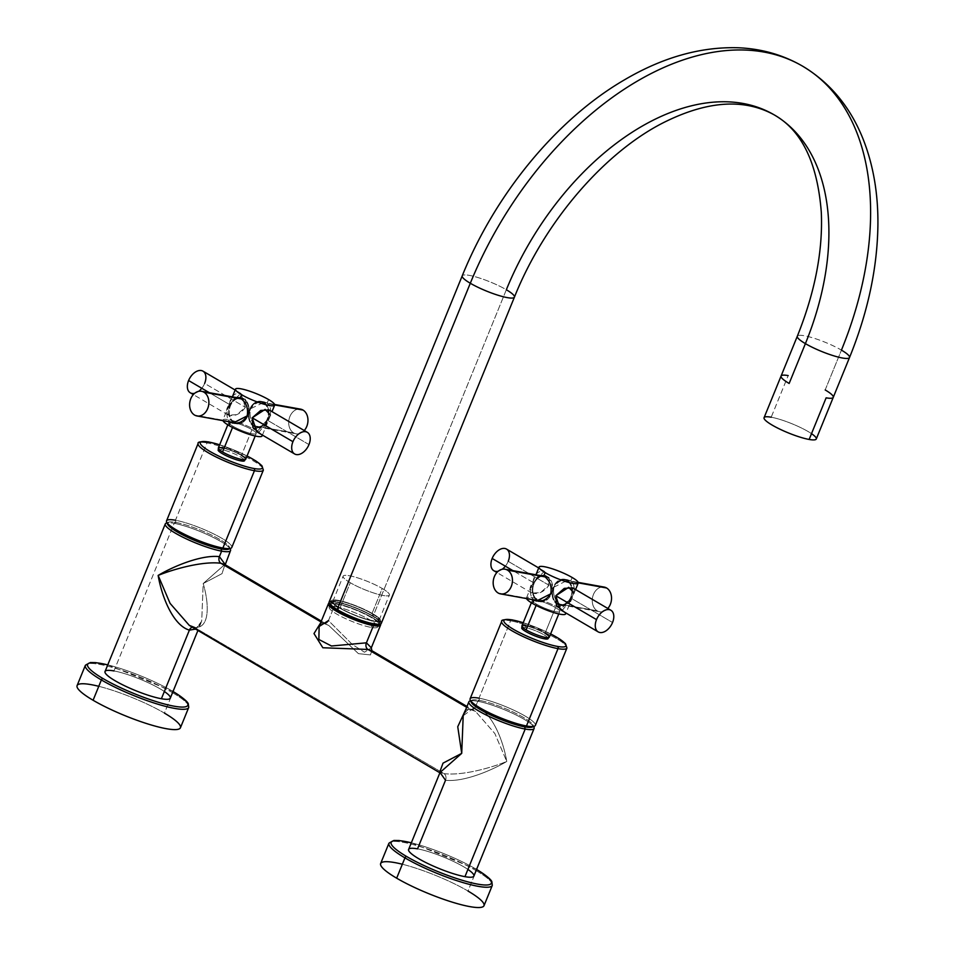<?xml version="1.0" encoding="UTF-8"?>
<svg xmlns="http://www.w3.org/2000/svg" width="955" height="955" viewBox="0 0 955 955"><rect width="100%" height="100%" fill="white"/><g stroke="black" fill="none" stroke-linecap="round" stroke-linejoin="round"><path stroke-width="0.72" stroke-dasharray="4.78 3.58" d="M371.817 650.677L370.456 654.927L358.435 653.65L328.723 625.418L320.999 621.92L323.172 623.197L320.51 623.102L323.172 623.197A5.073 3.856 -79.8 0 0 324.163 623.567A5.073 3.856 -79.8 0 0 328.472 620.583L352.371 644.506L364.488 652.229L371.316 647.8L364.488 652.229L352.371 644.506L328.472 620.583L335.503 603.357L328.472 620.583A5.073 3.856 100.2 0 1 324.163 623.567A5.073 3.856 100.2 0 1 323.172 623.197L328.723 625.418L358.435 653.65L370.456 654.927L371.877 650.713M408.621 849.449A35.239 6.148 -157.8 0 1 417.526 848.864L445.519 780.259A5.073 3.856 -79.8 0 0 443.991 773.622L439.98 772.309L443.991 773.622L194.689 627.507C210.339 628.605 209.038 603.19 203.188 583.541L224.879 564.417L203.188 583.541L201.708 621.168L195.62 629.082L201.708 621.168L203.188 583.541L222.038 573.633L224.926 564.584L222.038 573.633L203.188 583.541C209.038 603.19 210.339 628.605 194.689 627.507L443.991 773.622C461.695 775.926 490.416 768.118 506.759 761.469L494.833 733.524L475.614 711.511L466.637 707.285L470.218 709.386L465.67 709.649L470.218 709.386A5.073 3.856 -79.8 0 0 471.197 709.756A5.073 3.856 -79.8 0 0 475.518 706.76C492.028 711.594 503.309 740.782 506.759 761.469C491.049 770.828 463.163 782.3 445.519 780.259L439.933 772.81M194.689 627.507L193.71 627.137A5.073 3.856 100.2 0 1 194.689 627.507A5.073 3.856 -79.8 0 0 193.71 627.137A5.073 3.856 -79.8 0 0 193.053 627.089A5.073 3.856 100.2 0 1 193.71 627.137C197.303 627.722 199.965 625.728 201.708 621.168L197.936 630.443M380.484 624.14A28.184 4.918 22.2 0 0 362.828 612.752A28.184 4.918 22.2 0 0 335.503 603.357A28.184 4.918 -157.8 0 1 362.828 612.752A28.184 4.918 -157.8 0 1 380.484 624.14M329.129 603.19A28.184 4.918 -157.8 0 1 335.503 603.357A28.184 4.918 22.2 0 0 329.129 603.19M330.203 604.575A26.215 4.584 22.2 0 1 336.829 604.145L335.778 606.712A26.215 4.584 22.2 0 0 332.089 606.282A26.215 4.584 -157.8 0 1 335.778 606.712A26.215 4.584 -157.8 0 1 376.21 624.284A26.215 4.584 22.2 0 0 335.778 606.712L336.829 604.145A26.215 4.584 22.2 0 1 364.297 613.838A26.215 4.584 22.2 0 1 378.741 624.391A26.215 4.584 22.2 0 1 378.729 624.427A26.215 4.584 22.2 0 0 364.404 613.886A26.215 4.584 22.2 0 0 336.829 604.145A26.215 4.584 22.2 0 0 330.191 604.622A26.215 4.584 22.2 0 1 330.203 604.575L329.153 607.153A26.215 4.584 -157.8 0 1 330.824 606.33A26.215 4.584 22.2 0 0 340.314 616.047A26.215 4.584 22.2 0 0 371.065 627.399A26.215 4.584 22.2 0 0 377.082 625.203A26.215 4.584 -157.8 0 1 377.702 626.958A26.215 4.584 -157.8 0 1 371.065 627.399A26.215 4.584 -157.8 0 1 343.609 617.706A26.215 4.584 -157.8 0 1 329.153 607.153M321.334 621.084L328.723 625.418L324.163 623.567C322.539 622.553 320.868 623.531 319.125 626.504L328.472 620.583M467.914 869.432A35.239 6.148 22.2 0 0 417.526 848.864A35.239 6.148 -157.8 0 1 454.437 861.899A35.239 6.148 -157.8 0 1 473.859 876.081M533.582 726.528A35.239 6.148 22.2 0 0 510.627 712.406A35.239 6.148 22.2 0 0 477.763 701.268L475.518 706.76L477.763 701.268A35.239 6.148 22.2 0 0 470.588 700.827M463.199 715.713L475.518 706.76L463.199 715.713C466.386 710.198 469.048 708.216 471.197 709.756A5.073 3.856 100.2 0 1 470.218 709.386L475.614 711.511L494.833 733.524L506.759 761.469C503.309 740.782 492.028 711.594 475.518 706.76A5.073 3.856 100.2 0 1 471.197 709.756L475.614 711.511L466.971 706.449M372.116 624.821L371.065 627.399L372.116 624.821M443.991 773.622A5.073 3.856 100.2 0 1 445.519 780.259C463.163 782.3 491.049 770.828 506.759 761.469C490.416 768.118 461.695 775.926 443.991 773.622M230.012 548.6A35.239 6.148 22.2 0 0 207.056 534.478A35.239 6.148 22.2 0 0 174.192 523.34L113.955 670.935A35.239 6.148 -157.8 0 1 150.866 683.971A35.239 6.148 -157.8 0 1 170.3 698.153M105.05 671.52A35.239 6.148 -157.8 0 1 113.955 670.935L174.192 523.34A35.239 6.148 22.2 0 0 167.018 522.898M168.367 522.254L166.218 523.125A35.239 6.148 -157.8 0 1 174.192 523.34L175.959 522.457L174.192 523.34A35.239 6.148 -157.8 0 1 208.393 535.087A35.239 6.148 -157.8 0 1 230.43 549.328L229.498 547.203A33.544 5.861 22.2 0 0 208.512 533.642A33.544 5.861 22.2 0 0 175.959 522.457A33.544 5.861 22.2 0 0 168.367 522.254A33.544 5.861 22.2 0 0 167.423 523.245M229.487 548.576A33.544 5.861 22.2 0 0 229.498 547.203M471.937 700.182L469.788 701.054A35.239 6.148 -157.8 0 1 477.763 701.268L479.529 700.385L477.763 701.268A35.239 6.148 -157.8 0 1 511.952 713.015A35.239 6.148 -157.8 0 1 533.988 727.256L533.057 725.132A33.544 5.861 22.2 0 0 512.083 711.571A33.544 5.861 22.2 0 0 479.529 700.385A33.544 5.861 22.2 0 0 471.937 700.182A33.544 5.861 22.2 0 0 470.982 701.173M533.045 726.504A33.544 5.861 22.2 0 0 533.057 725.132M825.18 389.95L841.439 350.127L825.18 389.95A28.184 4.918 -157.8 0 1 833.261 397.352M764.084 417.681A28.184 4.918 -157.8 0 1 771.198 417.216L788.185 375.59L771.198 417.216A28.184 4.918 -157.8 0 1 800.732 427.637A28.184 4.918 -157.8 0 1 816.274 438.99M781.071 376.055A28.184 4.918 -157.8 0 1 788.185 375.59M802.678 66.217A290.332 181.605 -59.6 0 1 841.439 350.127A28.184 4.918 22.2 0 0 813.958 338.213A28.184 4.918 22.2 0 0 797.318 336.232A28.184 4.918 -157.8 0 1 813.958 338.213A28.184 4.918 -157.8 0 1 841.439 350.127A28.184 4.918 -157.8 0 1 849.52 357.528M774.171 114.851A233.951 146.342 120.4 0 0 506.341 289.747A28.184 4.918 -157.8 0 1 514.423 297.148M331.242 601.28A28.184 4.918 -157.8 0 1 373.154 616.094L506.341 289.747A28.184 4.918 22.2 0 0 478.861 277.833A28.184 4.918 22.2 0 0 462.22 275.852A28.184 4.918 -157.8 0 1 478.861 277.833A28.184 4.918 -157.8 0 1 506.341 289.747L373.154 616.094A28.184 4.918 -157.8 0 1 380.305 621.299M372.08 615.903A26.501 4.632 22.2 0 0 337.306 602.39A26.501 4.632 22.2 0 0 338.201 609.791A26.501 4.632 22.2 0 0 372.975 623.305A26.501 4.632 22.2 0 0 372.08 615.903L372.916 613.838A26.501 4.632 -157.8 0 1 373.811 621.251A26.501 4.632 -157.8 0 1 339.049 607.738A26.501 4.632 -157.8 0 1 338.142 600.337A26.501 4.632 -157.8 0 1 372.916 613.838A26.501 4.632 22.2 0 0 347.083 602.641A26.501 4.632 22.2 0 0 331.445 600.779A26.501 4.632 22.2 0 0 339.049 607.738L338.201 609.791A26.501 4.632 -157.8 0 1 330.609 602.832A26.501 4.632 -157.8 0 1 346.247 604.694A26.501 4.632 -157.8 0 1 372.08 615.903A26.501 4.632 -157.8 0 1 379.672 622.863A26.501 4.632 -157.8 0 1 364.034 621.001A26.501 4.632 -157.8 0 1 338.201 609.791L339.049 607.738A26.501 4.632 22.2 0 0 364.87 618.947A26.501 4.632 22.2 0 0 380.508 620.798A26.501 4.632 22.2 0 0 372.916 613.838L372.08 615.903M329.045 602.199A28.184 4.918 -157.8 0 1 345.674 604.181A28.184 4.918 -157.8 0 1 373.154 616.094A28.184 4.918 -157.8 0 1 381.236 623.496M350.294 582.729A24.973 4.357 -157.8 0 1 349.446 575.758A24.973 4.357 -157.8 0 1 382.215 588.483A24.973 4.357 -157.8 0 1 383.062 595.466A24.973 4.357 -157.8 0 1 350.294 582.729L340.016 607.917A24.973 4.357 -157.8 0 1 332.853 601.352A24.973 4.357 -157.8 0 1 347.596 603.106A24.973 4.357 -157.8 0 1 371.949 613.671L382.215 588.483A24.973 4.357 22.2 0 0 357.874 577.93A24.973 4.357 22.2 0 0 343.132 576.175A24.973 4.357 22.2 0 0 350.294 582.729A24.973 4.357 22.2 0 0 374.647 593.294A24.973 4.357 22.2 0 0 389.377 595.049A24.973 4.357 22.2 0 0 382.215 588.483L371.949 613.671A24.973 4.357 -157.8 0 1 379.099 620.225A24.973 4.357 -157.8 0 1 364.368 618.47A24.973 4.357 -157.8 0 1 340.016 607.917L350.294 582.729M371.949 613.671A24.973 4.357 22.2 0 0 339.168 600.934A24.973 4.357 22.2 0 0 340.016 607.917A24.973 4.357 22.2 0 0 372.796 620.643A24.973 4.357 22.2 0 0 371.949 613.671M771.198 417.216A28.184 4.918 -157.8 0 1 811.511 433.666M224.067 448.265A14.803 2.59 -157.8 0 1 241.472 455.38A14.803 2.59 -157.8 0 1 245.71 459.26M222.408 448.038A14.265 2.495 22.2 0 0 222.897 452.025A14.265 2.495 22.2 0 0 241.615 459.295A14.265 2.495 22.2 0 0 241.126 455.308A14.265 2.495 22.2 0 0 222.408 448.038A14.265 2.495 22.2 0 0 218.802 448.277A14.265 2.495 22.2 0 0 226.669 454.019A14.265 2.495 22.2 0 0 241.615 459.295L241.615 459.295A14.265 2.495 22.2 0 0 245.22 459.057A14.265 2.495 22.2 0 0 237.353 453.315A14.265 2.495 22.2 0 0 222.408 448.038L221.763 449.638L222.408 448.038M251.953 429.678L241.472 455.38L251.953 429.678A14.803 2.59 22.2 0 0 232.543 422.134A14.803 2.59 22.2 0 0 233.044 426.264A14.803 2.59 22.2 0 0 247.464 432.531A14.803 2.59 22.2 0 0 256.203 433.57A14.803 2.59 22.2 0 0 251.953 429.678A14.803 2.59 22.2 0 0 237.532 423.423A14.803 2.59 22.2 0 0 228.794 422.385A14.803 2.59 22.2 0 0 233.044 426.264A14.803 2.59 22.2 0 0 252.454 433.809A14.803 2.59 22.2 0 0 251.953 429.678M232.543 427.482L233.044 426.264L232.543 427.482M232.363 396.85L222.921 419.985A21.141 3.689 -157.8 0 0 222.957 420.642A21.141 3.689 -157.8 0 1 233.939 421.024A21.141 3.689 -157.8 0 1 256.012 430.407A21.141 3.689 -157.8 0 1 261.634 434.62M222.921 419.985A21.141 3.689 -157.8 0 1 235.407 421.477A21.141 3.689 -157.8 0 1 256.012 430.407L257.373 427.064C251.38 422.862 249.064 416.917 250.401 409.229C254.925 402.544 260.536 400.432 267.233 402.915L268.594 399.572L267.233 402.915C271.375 406.794 271.721 412.381 268.236 419.675C265.848 426.754 262.231 429.213 257.373 427.064L256.012 430.407A21.141 3.689 -157.8 0 1 262.076 435.958M258.733 432.388L268.26 420.713L256.668 431.72M218.313 448.074A14.803 2.59 -157.8 0 1 227.039 449.125A14.803 2.59 -157.8 0 1 241.472 455.38M235.181 397.364L229.343 405.433C225.869 412.727 226.204 418.326 230.346 422.194C226.204 418.326 225.869 412.727 229.343 405.433L229.964 405.541A13.251 10.075 100.2 0 1 237.914 397.853A13.251 10.075 100.2 0 0 229.964 405.541L235.181 397.364M229.319 404.395C231.707 387.802 248.801 390.882 245.351 407.284C236.804 420.284 219.71 417.192 229.319 404.395L209.372 392.708L229.319 404.395L228.436 415.162L236.888 414.661L245.351 407.284L240.911 393.4L229.319 404.395M247.799 415.998A13.251 10.075 100.2 0 1 235.002 423.363A13.251 10.075 100.2 0 0 236.53 423.805A13.251 10.075 100.2 0 0 247.799 415.998L247.178 415.891L247.799 415.998A13.251 10.075 100.2 0 0 239.407 397.626A13.251 10.075 100.2 0 1 241.233 397.734A13.251 10.075 100.2 0 1 247.799 415.998M233.462 422.54A13.251 10.075 100.2 0 1 229.964 405.541A13.251 10.075 100.2 0 0 233.462 422.54M237.174 423.184A12.546 9.538 -79.8 0 0 247.966 413.79A12.546 9.538 -79.8 0 0 243.549 399.333A12.546 9.538 -79.8 0 0 240.72 398.366L241.102 398.426A12.546 9.538 100.2 0 1 243.549 399.333A12.546 9.538 100.2 0 1 247.966 413.79A12.546 9.538 100.2 0 1 237.174 423.184M238.499 398.426A12.546 9.538 -79.8 0 0 229.498 409.074A12.546 9.538 -79.8 0 0 234.214 422.206L194.581 415.067L234.214 422.206A12.546 9.538 100.2 0 1 229.88 407.415A12.546 9.538 100.2 0 1 241.102 398.426M267.615 419.567A13.251 10.075 100.2 0 1 253.767 426.419A13.251 10.075 100.2 0 1 249.78 409.11A13.251 10.075 100.2 0 1 263.628 402.27A13.251 10.075 100.2 0 1 267.615 419.567L259.593 427.959L257.373 427.064C251.38 422.862 249.064 416.917 250.401 409.229L249.78 409.11A13.251 10.075 -79.8 0 0 256.346 427.374A13.251 10.075 -79.8 0 0 267.615 419.567A13.251 10.075 -79.8 0 0 261.049 401.303A13.251 10.075 -79.8 0 0 249.78 409.11L264.678 401.96L267.233 402.915C271.375 406.794 271.721 412.381 268.236 419.675L267.615 419.567M297.948 409.134A12.546 9.538 -79.8 0 0 288.947 419.794A12.546 9.538 -79.8 0 0 293.663 432.913L254.03 425.775A12.546 9.538 -79.8 0 0 256.477 426.682A12.546 9.538 -79.8 0 0 267.698 417.693A12.546 9.538 -79.8 0 0 263.365 402.903L274.706 404.944L263.365 402.903A12.546 9.538 -79.8 0 0 250.258 409.397A12.546 9.538 -79.8 0 0 254.03 425.775A12.546 9.538 -79.8 0 0 267.137 419.293A12.546 9.538 -79.8 0 0 263.365 402.903A12.546 9.538 -79.8 0 0 260.918 401.995A12.546 9.538 -79.8 0 0 249.697 410.996A12.546 9.538 -79.8 0 0 254.03 425.775L293.663 432.913A12.546 9.538 100.2 0 1 289.341 418.135A12.546 9.538 100.2 0 1 300.562 409.134M202.961 371.149A12.546 7.843 -59.6 0 1 204.633 383.421L245.351 407.284L204.633 383.421A12.546 7.843 -59.6 0 1 190.272 392.792M194.653 393.293A12.546 7.843 120.4 0 0 198.676 391.323M201.792 388.267A12.546 7.843 120.4 0 0 204.633 383.421M293.663 432.913A12.546 9.538 -79.8 0 0 304.263 430.526A12.546 9.538 100.2 0 1 296.11 433.833A12.546 9.538 100.2 0 1 293.663 432.913M236.661 423.113A12.546 9.538 100.2 0 1 234.214 422.206M241.543 398.975L243.549 399.333L241.543 398.975M308.978 444.576L268.26 420.713L308.978 444.576M269.143 409.946L268.26 420.713M218.802 448.277L218.158 449.877A14.265 2.495 -157.8 0 1 221.763 449.638A14.265 2.495 -157.8 0 1 236.709 454.914A14.265 2.495 -157.8 0 1 244.564 460.656L245.22 459.057M219.65 444.803A33.544 5.861 -157.8 0 1 247.047 455.989A33.544 5.861 22.2 0 0 219.65 444.803L247.059 455.953M244.277 459.749A14.265 2.495 22.2 0 0 234.87 454.055A14.265 2.495 22.2 0 0 221.763 449.638A14.265 2.495 22.2 0 0 218.993 449.435M166.552 520.845A35.239 6.148 -157.8 0 1 175.457 520.248L207.02 442.905A35.239 6.148 -157.8 0 1 243.931 455.929A35.239 6.148 -157.8 0 1 263.353 470.123A35.239 6.148 22.2 0 0 243.931 455.929A35.239 6.148 22.2 0 0 207.02 442.905L175.457 520.248A35.239 6.148 -157.8 0 1 212.368 533.284A35.239 6.148 -157.8 0 1 231.79 547.466M207.02 442.905A35.239 6.148 22.2 0 0 198.115 443.49A35.239 6.148 -157.8 0 1 207.02 442.905A1.695 1.289 100.2 0 1 208.453 441.902A1.695 1.289 -79.8 0 0 207.02 442.905M230.859 548.265A35.239 6.148 22.2 0 0 214.982 534.573A35.239 6.148 22.2 0 0 175.457 520.248L175.959 522.457A33.544 5.861 -157.8 0 1 213.586 536.089A33.544 5.861 -157.8 0 1 228.711 549.125M167.579 524.188A33.544 5.861 -157.8 0 1 175.959 522.457L175.457 520.248M527.626 626.193A14.803 2.59 -157.8 0 1 545.042 633.308L555.524 607.607A14.803 2.59 22.2 0 0 541.091 601.352A14.803 2.59 22.2 0 0 532.365 600.313A14.803 2.59 22.2 0 0 536.603 604.193L536.113 605.41L536.603 604.193A14.803 2.59 22.2 0 0 556.025 611.737A14.803 2.59 22.2 0 0 555.524 607.607A14.803 2.59 22.2 0 0 536.101 600.062A14.803 2.59 22.2 0 0 536.603 604.193A14.803 2.59 22.2 0 0 551.035 610.46A14.803 2.59 22.2 0 0 559.761 611.498A14.803 2.59 22.2 0 0 555.524 607.607L545.042 633.308A14.803 2.59 -157.8 0 1 549.28 637.188M522.373 626.205L521.728 627.805A14.265 2.495 -157.8 0 1 525.334 627.566L525.978 625.967A14.265 2.495 22.2 0 0 522.373 626.205A14.265 2.495 22.2 0 0 530.24 631.947A14.265 2.495 22.2 0 0 545.174 637.224L545.174 637.224A14.265 2.495 22.2 0 0 544.696 633.237A14.265 2.495 22.2 0 0 525.978 625.967A14.265 2.495 22.2 0 0 526.468 629.954A14.265 2.495 22.2 0 0 545.174 637.224A14.265 2.495 22.2 0 0 548.779 636.985A14.265 2.495 22.2 0 0 540.924 631.243A14.265 2.495 22.2 0 0 525.978 625.967L525.334 627.566A14.265 2.495 -157.8 0 1 540.267 632.843A14.265 2.495 -157.8 0 1 548.134 638.585L548.779 636.985M521.872 626.003A14.803 2.59 -157.8 0 1 530.61 627.053A14.803 2.59 -157.8 0 1 545.042 633.308M565.635 613.886A21.141 3.689 -157.8 0 0 559.582 608.335L560.943 604.993L559.582 608.335A21.141 3.689 -157.8 0 0 538.966 599.406A21.141 3.689 -157.8 0 0 526.492 597.914A21.141 3.689 -157.8 0 0 526.527 598.57A21.141 3.689 -157.8 0 1 537.498 598.952A21.141 3.689 -157.8 0 1 559.582 608.335A21.141 3.689 -157.8 0 1 565.193 612.549M532.914 583.362C529.428 590.656 529.762 596.254 533.917 600.122C529.762 596.254 529.428 590.656 532.914 583.362L533.535 583.469A13.251 10.075 -79.8 0 0 537.032 600.468A13.251 10.075 100.2 0 1 533.535 583.469L538.751 575.292L532.914 583.362M560.943 604.993C554.951 600.791 552.623 594.846 553.972 587.158C558.496 580.473 564.107 578.36 570.792 580.843L572.164 577.5L570.792 580.843C574.946 584.723 575.28 590.309 571.806 597.603C569.419 604.682 565.802 607.141 560.943 604.993C554.951 600.791 552.623 594.846 553.972 587.158L553.351 587.038A13.251 10.075 -79.8 0 0 557.338 604.348A13.251 10.075 -79.8 0 0 571.186 597.496A13.251 10.075 -79.8 0 0 567.198 580.198A13.251 10.075 -79.8 0 0 553.351 587.038A13.251 10.075 -79.8 0 0 559.917 605.303A13.251 10.075 -79.8 0 0 571.186 597.496L563.163 605.888L560.943 604.993M505.362 566.196A12.546 7.843 120.4 0 0 508.203 561.349L548.922 585.212L544.469 571.329L532.89 582.323L512.942 570.636L532.89 582.323L531.995 593.091L540.458 592.589L548.922 585.212C540.375 598.212 523.28 595.12 532.89 582.323C535.278 565.73 552.372 568.81 548.922 585.212L508.203 561.349A12.546 7.843 -59.6 0 1 493.842 570.72M562.304 610.317L571.83 598.642L612.549 622.505L571.83 598.642L560.239 609.648M601.519 587.062A12.546 9.538 -79.8 0 0 592.518 597.723A12.546 9.538 -79.8 0 0 597.233 610.842L557.601 603.703A12.546 9.538 -79.8 0 0 560.036 604.611A12.546 9.538 -79.8 0 0 571.269 595.622A12.546 9.538 -79.8 0 0 566.936 580.831L578.264 582.872L566.936 580.831A12.546 9.538 -79.8 0 0 564.489 579.924A12.546 9.538 -79.8 0 0 553.267 588.925A12.546 9.538 -79.8 0 0 557.601 603.703A12.546 9.538 100.2 0 1 553.828 587.325A12.546 9.538 100.2 0 1 566.936 580.831A12.546 9.538 100.2 0 1 570.708 597.221A12.546 9.538 100.2 0 1 557.601 603.703L597.233 610.842A12.546 9.538 100.2 0 1 592.9 596.063A12.546 9.538 100.2 0 1 604.121 587.062M538.56 601.292A13.251 10.075 -79.8 0 0 551.369 593.926A13.251 10.075 -79.8 0 0 542.965 575.555A13.251 10.075 100.2 0 1 544.792 575.662A13.251 10.075 100.2 0 1 551.369 593.926A13.251 10.075 100.2 0 1 540.1 601.734A13.251 10.075 100.2 0 1 538.56 601.292M541.485 575.781A13.251 10.075 -79.8 0 0 533.535 583.469A13.251 10.075 100.2 0 1 541.485 575.781M547.12 577.262A12.546 9.538 100.2 0 1 551.536 591.718A12.546 9.538 100.2 0 1 540.745 601.113A12.546 9.538 100.2 0 0 551.536 591.718A12.546 9.538 100.2 0 0 547.12 577.262L545.114 576.904L547.12 577.262A12.546 9.538 100.2 0 0 544.29 576.295L544.672 576.354A12.546 9.538 100.2 0 1 547.12 577.262M540.22 601.041A12.546 9.538 100.2 0 1 537.784 600.134A12.546 9.538 100.2 0 1 533.057 587.003A12.546 9.538 100.2 0 1 542.07 576.354M550.749 593.819L551.369 593.926L550.749 593.819M553.972 587.158L568.237 579.888L570.792 580.843C574.946 584.723 575.28 590.309 571.806 597.603L571.186 597.496A13.251 10.075 -79.8 0 0 564.62 579.231A13.251 10.075 -79.8 0 0 553.351 587.038L553.972 587.158M572.714 587.874L571.83 598.642M537.784 600.134L498.152 592.995L537.784 600.134A12.546 9.538 100.2 0 1 533.451 585.343A12.546 9.538 100.2 0 1 544.672 576.354M597.233 610.842A12.546 9.538 -79.8 0 0 607.822 608.454A12.546 9.538 100.2 0 1 599.68 611.761A12.546 9.538 100.2 0 1 597.233 610.842M498.212 571.221A12.546 7.843 120.4 0 0 502.235 569.252M506.52 549.077A12.546 7.843 -59.6 0 1 508.203 561.349M523.209 622.732A33.544 5.861 -157.8 0 1 550.617 633.917A33.544 5.861 22.2 0 0 523.209 622.732L550.629 633.881M547.836 637.677A14.265 2.495 22.2 0 0 538.441 631.983A14.265 2.495 22.2 0 0 525.334 627.566A14.265 2.495 22.2 0 0 522.564 627.363M470.111 698.774A35.239 6.148 -157.8 0 1 479.016 698.177L510.579 620.834A35.239 6.148 22.2 0 0 501.673 621.418A35.239 6.148 -157.8 0 1 510.579 620.834L479.016 698.177A35.239 6.148 -157.8 0 1 515.927 711.212A35.239 6.148 -157.8 0 1 535.361 725.394M566.924 648.051A35.239 6.148 22.2 0 0 547.49 633.857A35.239 6.148 22.2 0 0 510.579 620.834A35.239 6.148 -157.8 0 1 547.49 633.857A35.239 6.148 -157.8 0 1 566.924 648.051M512.023 619.831A1.695 1.289 -79.8 0 0 510.579 620.834A1.695 1.289 100.2 0 1 512.023 619.831M471.149 702.116A33.544 5.861 -157.8 0 1 479.529 700.385L479.016 698.177L479.529 700.385A33.544 5.861 -157.8 0 1 517.156 714.018A33.544 5.861 -157.8 0 1 532.281 727.053M534.43 726.194A35.239 6.148 22.2 0 0 518.541 712.502A35.239 6.148 22.2 0 0 479.016 698.177M475.829 869.002A54.125 9.455 -157.8 0 1 476.569 869.432A54.125 9.455 22.2 0 0 475.829 869.002A54.125 9.455 22.2 0 0 411.33 842.811A54.125 9.455 -157.8 0 1 475.829 869.002A1.695 1.062 -59.6 0 1 476.056 869.086A1.695 1.062 120.4 0 0 475.829 869.002M402.342 864.239A55.808 9.753 -157.8 0 1 467.998 891.039L476.282 870.733A55.808 9.753 22.2 0 0 421.871 847.145A55.808 9.753 22.2 0 0 388.936 843.217A55.808 9.753 -157.8 0 1 421.871 847.145A55.808 9.753 -157.8 0 1 476.282 870.733L467.998 891.039A55.808 9.753 -157.8 0 1 484.006 905.698M380.651 863.523A55.808 9.753 -157.8 0 1 413.587 867.438A55.808 9.753 -157.8 0 1 467.998 891.039M492.291 885.392A55.808 9.753 22.2 0 0 476.282 870.733A1.695 1.062 120.4 0 0 476.056 869.086A1.695 1.062 -59.6 0 1 476.282 870.733A55.808 9.753 -157.8 0 1 492.291 885.392M172.27 691.074A54.125 9.455 -157.8 0 1 173.01 691.504A54.125 9.455 22.2 0 0 172.27 691.074A54.125 9.455 22.2 0 0 107.76 664.883A54.125 9.455 -157.8 0 1 172.27 691.074A1.695 1.062 -59.6 0 1 172.497 691.157A1.695 1.062 120.4 0 0 172.27 691.074M164.344 691.504A35.239 6.148 22.2 0 0 113.955 670.935M98.783 686.311A55.808 9.753 -157.8 0 1 164.427 713.11L172.712 692.805A55.808 9.753 22.2 0 0 118.313 669.216A55.808 9.753 22.2 0 0 85.377 665.289A55.808 9.753 -157.8 0 1 118.313 669.216A55.808 9.753 -157.8 0 1 172.712 692.805L164.427 713.11A55.808 9.753 -157.8 0 1 180.435 727.77M77.092 685.595A55.808 9.753 -157.8 0 1 110.028 689.51A55.808 9.753 -157.8 0 1 164.427 713.11M188.72 707.464A55.808 9.753 22.2 0 0 172.712 692.805A1.695 1.062 120.4 0 0 172.497 691.157A1.695 1.062 -59.6 0 1 172.712 692.805A55.808 9.753 -157.8 0 1 188.72 707.464M378.741 624.391L377.702 626.958M332.853 601.352L343.132 576.175M379.099 620.225L389.377 595.049M330.609 602.832L331.445 600.779M379.672 622.863L380.508 620.798M255.2 436.005L256.203 433.57M262.434 435.086L272.008 411.629M228.794 422.385L227.803 424.82M259.76 427.995L256.346 427.374M233.127 423.196L236.53 423.805M261.049 401.303L264.463 401.924M237.819 397.113L241.233 397.734M241.03 393.472L235.157 390.022M228.341 415.115L193.316 394.582M260.918 401.995L274.622 404.466M256.477 426.682L296.11 433.833M531.362 602.748L532.365 600.313M526.492 597.914L535.934 574.779M559.761 611.498L558.77 613.934M575.567 589.557L565.993 613.014M536.686 601.125L540.1 601.734M559.917 605.303L563.331 605.924M541.389 575.041L544.792 575.662M568.022 579.852L564.62 579.231M564.489 579.924L578.193 582.395M560.036 604.611L599.68 611.761M531.911 593.043L496.887 572.511M544.601 571.4L538.716 567.95M411.342 842.764L476.593 869.396M107.784 664.835L173.022 691.468"/><path stroke-width="1.43" d="M367.95 649.448L371.817 650.677L367.95 649.448L466.637 707.285L367.95 649.448L322.838 647.753L313.992 633.571L320.51 623.102L313.992 633.571L322.838 647.753L367.95 649.448A5.073 3.856 100.2 0 1 366.422 642.822L373.453 625.609A28.184 4.918 22.2 0 0 380.568 625.131A28.184 4.918 22.2 0 0 380.484 624.14A28.184 4.918 -157.8 0 1 373.453 625.609A28.184 4.918 -157.8 0 1 341.806 614.137A28.184 4.918 -157.8 0 1 329.129 603.19A28.184 4.918 22.2 0 0 328.377 603.835A28.184 4.918 22.2 0 0 343.919 615.175A28.184 4.918 22.2 0 0 373.453 625.609L366.422 642.822L331.457 645.998L318.863 639.468L319.125 626.504L318.863 639.468L331.457 645.998L366.422 642.822A5.073 3.856 -79.8 0 0 367.95 649.448M320.999 621.92L220.903 563.259L224.926 564.584L220.903 563.259L320.999 621.92M465.67 709.649L457.743 726.731L461.719 753.352L443.025 763.14L439.73 772.153L443.025 763.14L461.719 753.352L463.199 715.713L461.719 753.352L457.743 726.731L465.67 709.649M167.018 522.898A35.239 6.148 22.2 0 0 165.287 523.925A35.239 6.148 22.2 0 0 184.709 538.107A35.239 6.148 22.2 0 0 221.632 551.142L219.387 556.634L224.974 564.154L219.387 556.634C201.744 554.58 173.858 566.064 158.148 575.423L170.074 603.369L189.293 625.382L170.074 603.369L158.148 575.423C174.49 568.774 203.212 560.955 220.903 563.259C203.212 560.955 174.49 568.774 158.148 575.423C161.598 596.099 172.879 625.298 189.388 630.133L195.62 629.082L189.388 630.133L161.395 698.738L189.388 630.133A5.073 3.856 100.2 0 1 193.053 627.089A5.073 3.856 -79.8 0 0 189.388 630.133C172.879 625.298 161.598 596.099 158.148 575.423C173.858 566.064 201.744 554.58 219.387 556.634L221.632 551.142A35.239 6.148 22.2 0 0 230.537 550.546A35.239 6.148 22.2 0 0 230.012 548.6M371.889 650.725L371.316 647.8L366.422 642.822L371.316 647.8L380.568 625.131M330.191 604.622A26.215 4.584 22.2 0 0 344.767 615.187A26.215 4.584 22.2 0 0 372.116 624.821A26.215 4.584 22.2 0 0 378.729 624.427A26.215 4.584 22.2 0 1 372.116 624.821A26.215 4.584 22.2 0 1 344.767 615.187A26.215 4.584 22.2 0 1 330.191 604.622M534.096 728.474L473.859 876.081A35.239 6.148 -157.8 0 1 464.954 876.666L525.19 729.059A35.239 6.148 22.2 0 0 534.096 728.474A35.239 6.148 22.2 0 0 533.582 726.528M445.519 780.259L417.526 848.864A35.239 6.148 22.2 0 0 418.72 858.712A35.239 6.148 22.2 0 0 464.954 876.666A35.239 6.148 -157.8 0 1 428.043 863.63A35.239 6.148 -157.8 0 1 408.621 849.449L440.028 772.476L461.719 753.352L440.028 772.476L445.519 780.259M470.588 700.827A35.239 6.148 22.2 0 0 468.857 701.853A35.239 6.148 22.2 0 0 488.28 716.035A35.239 6.148 22.2 0 0 525.19 729.059L464.954 876.666A35.239 6.148 22.2 0 0 467.914 869.432M332.089 606.282A26.215 4.584 22.2 0 0 330.824 606.33A26.215 4.584 -157.8 0 1 332.089 606.282M377.082 625.203A26.215 4.584 22.2 0 0 376.21 624.284A26.215 4.584 -157.8 0 1 377.082 625.203M328.472 620.583L319.125 626.504L328.377 603.835M197.936 630.443L170.3 698.153A35.239 6.148 -157.8 0 1 161.395 698.738A35.239 6.148 -157.8 0 1 124.484 685.702A35.239 6.148 -157.8 0 1 105.05 671.52L165.287 523.925M219.387 556.634A5.073 3.856 -79.8 0 0 220.903 563.259A5.073 3.856 100.2 0 1 219.387 556.634M439.933 772.81L189.293 625.382L194.689 627.507M230.095 548.576L230.43 549.328A35.239 6.148 -157.8 0 1 221.632 551.142L221.118 548.922A33.544 5.861 22.2 0 0 229.487 548.576M167.423 523.245A33.544 5.861 22.2 0 0 186.547 536.794A33.544 5.861 22.2 0 0 221.118 548.922L221.632 551.142A35.239 6.148 -157.8 0 1 182.107 536.817A35.239 6.148 -157.8 0 1 166.218 523.125L166.982 522.815M533.666 726.504L533.988 727.256A35.239 6.148 -157.8 0 1 525.19 729.059L524.677 726.851A33.544 5.861 22.2 0 0 533.045 726.504M470.982 701.173A33.544 5.861 22.2 0 0 490.106 714.722A33.544 5.861 22.2 0 0 524.677 726.851L525.19 729.059A35.239 6.148 -157.8 0 1 485.665 714.746A35.239 6.148 -157.8 0 1 469.788 701.054L470.552 700.743M825.18 389.95A28.184 4.918 22.2 0 1 833.261 397.352L816.274 438.99A28.184 4.918 -157.8 0 1 809.148 439.455L826.135 397.829A28.184 4.918 22.2 0 0 833.261 397.352A28.184 4.918 -157.8 0 1 826.135 397.829L809.148 439.455A28.184 4.918 -157.8 0 1 779.614 429.034A28.184 4.918 -157.8 0 1 764.084 417.681L781.071 376.055A28.184 4.918 22.2 0 0 789.152 383.456L805.399 343.633A28.184 4.918 22.2 0 0 832.879 355.546A28.184 4.918 22.2 0 0 849.52 357.528A28.184 4.918 22.2 0 0 841.439 350.127A290.332 181.605 120.4 0 0 802.678 66.217A290.332 181.605 120.4 0 0 470.302 283.253A290.332 181.605 -59.6 0 1 802.678 66.217C783.052 54.829 761.457 48.681 737.905 47.75C700.313 46.711 662.436 57.455 624.26 79.969C556.693 119.291 495.287 194.044 462.22 275.852A28.184 4.918 22.2 0 0 470.302 283.253A28.184 4.918 -157.8 0 1 462.22 275.852L329.045 602.199A28.184 4.918 -157.8 0 0 337.127 609.6A28.184 4.918 -157.8 0 1 331.242 601.28M788.185 375.59A28.184 4.918 22.2 0 0 781.071 376.055L797.318 336.232A28.184 4.918 22.2 0 0 805.399 343.633L789.152 383.456A28.184 4.918 -157.8 0 1 781.071 376.055M833.261 397.352L849.52 357.528A28.184 4.918 -157.8 0 1 832.879 355.546A28.184 4.918 -157.8 0 1 805.399 343.633A233.951 146.342 120.4 0 0 774.171 114.851A233.951 146.342 -59.6 0 1 805.399 343.633A28.184 4.918 -157.8 0 1 797.318 336.232C815.009 292.099 823.007 250.771 821.3 212.249C817.468 162.911 801.758 130.441 774.171 114.851C744.602 98.568 708.658 100.693 666.351 121.225C606.509 150.174 545.042 220.402 514.423 297.148A28.184 4.918 -157.8 0 1 497.782 295.167A28.184 4.918 -157.8 0 1 470.302 283.253A28.184 4.918 22.2 0 0 497.782 295.167A28.184 4.918 22.2 0 0 514.423 297.148A28.184 4.918 22.2 0 0 506.341 289.747A233.951 146.342 -59.6 0 1 774.171 114.851M380.305 621.299A28.184 4.918 -157.8 0 1 368.69 622.72A28.184 4.918 -157.8 0 1 337.127 609.6L470.302 283.253L337.127 609.6A28.184 4.918 -157.8 0 0 364.607 621.514A28.184 4.918 -157.8 0 0 381.236 623.496L514.423 297.148M811.511 433.666A28.184 4.918 -157.8 0 1 809.148 439.455A28.184 4.918 -157.8 0 1 772.165 425.094A28.184 4.918 -157.8 0 1 771.198 417.216M241.472 455.38A14.803 2.59 -157.8 0 1 241.973 459.51A14.803 2.59 -157.8 0 1 222.551 451.966A14.803 2.59 -157.8 0 1 224.067 448.265M255.2 436.005L245.71 459.26A14.803 2.59 -157.8 0 1 236.983 458.221A14.803 2.59 -157.8 0 1 222.551 451.966L232.543 427.482L222.551 451.966A14.803 2.59 -157.8 0 1 218.313 448.074L227.803 424.82M261.634 434.62A21.141 3.689 -157.8 0 1 252.216 435.253A21.141 3.689 -157.8 0 1 228.985 425.536A21.141 3.689 -157.8 0 1 222.957 420.642A21.141 3.689 -157.8 0 0 228.985 425.536L230.346 422.194C237.043 424.677 242.654 422.576 247.178 415.891C248.515 408.203 246.199 402.258 240.206 398.044L241.567 394.702A21.141 3.689 22.2 0 0 262.183 403.643A21.141 3.689 22.2 0 0 274.658 405.123A21.141 3.689 22.2 0 0 268.594 399.572A21.141 3.689 -157.8 0 1 269.31 405.481A21.141 3.689 -157.8 0 1 241.567 394.702A21.141 3.689 -157.8 0 1 240.851 388.792A21.141 3.689 -157.8 0 1 268.594 399.572A21.141 3.689 22.2 0 0 247.99 390.631A21.141 3.689 22.2 0 0 235.515 389.151A21.141 3.689 22.2 0 0 241.567 394.702L240.206 398.044L235.181 397.364L240.206 398.044C246.199 402.258 248.515 408.203 247.178 415.891L232.913 423.149L230.346 422.194L228.985 425.536A21.141 3.689 -157.8 0 0 249.601 434.477A21.141 3.689 -157.8 0 0 262.076 435.958L262.434 435.086M270.349 414.983L265.156 409.385L252.227 417.824L252.86 427.434L258.733 432.388M235.002 423.363A13.251 10.075 100.2 0 1 233.462 422.54A13.251 10.075 100.2 0 0 235.002 423.363M237.914 397.853A13.251 10.075 100.2 0 1 239.407 397.626A13.251 10.075 100.2 0 0 237.914 397.853M234.214 422.206A12.546 9.538 -79.8 0 0 237.174 423.184A12.546 9.538 100.2 0 1 236.661 423.113L197.017 415.974A12.546 9.538 -79.8 0 0 208.25 406.985A12.546 9.538 -79.8 0 0 203.916 392.195L241.543 398.975L203.916 392.195A12.546 9.538 100.2 0 1 207.689 408.573A12.546 9.538 100.2 0 1 194.581 415.067A12.546 9.538 -79.8 0 0 197.017 415.974M240.72 398.366A12.546 9.538 -79.8 0 0 238.499 398.426M204.633 383.421A12.546 7.843 120.4 0 0 201.278 370.54A12.546 7.843 120.4 0 0 188.601 380.532L209.372 392.708L188.601 380.532A12.546 7.843 -59.6 0 1 202.961 371.149L235.157 390.022M193.316 394.582L190.272 392.792A12.546 7.843 -59.6 0 1 188.601 380.532A12.546 7.843 120.4 0 0 194.653 393.293M198.676 391.323A12.546 7.843 120.4 0 0 201.792 388.267M274.622 404.466L300.562 409.134A12.546 9.538 100.2 0 1 302.998 410.053L274.706 404.944L302.998 410.053A12.546 9.538 -79.8 0 0 297.948 409.134M304.263 430.526A12.546 9.538 -79.8 0 0 302.998 410.053A12.546 9.538 100.2 0 1 304.263 430.526M194.581 415.067A12.546 9.538 100.2 0 1 190.809 398.677A12.546 9.538 100.2 0 1 203.916 392.195A12.546 9.538 -79.8 0 0 201.469 391.287A12.546 9.538 -79.8 0 0 190.248 400.276A12.546 9.538 -79.8 0 0 194.581 415.067M256.668 431.72L252.227 417.824L292.946 441.688A12.546 7.843 120.4 0 0 294.618 453.959A12.546 7.843 120.4 0 0 308.978 444.576A12.546 7.843 -59.6 0 1 296.301 454.568A12.546 7.843 -59.6 0 1 292.946 441.688A12.546 7.843 -59.6 0 1 305.636 431.708A12.546 7.843 -59.6 0 1 308.978 444.576A12.546 7.843 120.4 0 0 307.307 432.317A12.546 7.843 120.4 0 0 292.946 441.688L252.227 417.824L260.691 410.447L269.143 409.946M245.22 459.057L244.564 460.656A14.265 2.495 -157.8 0 1 240.958 460.895L241.555 459.427L240.958 460.895A14.265 2.495 -157.8 0 1 226.025 455.619A14.265 2.495 -157.8 0 1 218.158 449.877L218.802 448.277M208.787 442.034A33.544 5.861 -157.8 0 1 219.65 444.803A33.544 5.861 22.2 0 0 208.787 442.034A33.544 5.861 22.2 0 0 209.921 451.405A33.544 5.861 22.2 0 0 253.935 468.499A33.544 5.861 -157.8 0 1 209.921 451.405A33.544 5.861 -157.8 0 1 208.787 442.034A1.695 1.289 -79.8 0 0 208.453 441.902A1.695 1.289 100.2 0 1 208.787 442.034M247.047 455.989A33.544 5.861 -157.8 0 1 253.935 468.499A1.695 1.289 100.2 0 1 254.448 470.708A35.239 6.148 22.2 0 0 263.353 470.123A35.239 6.148 -157.8 0 1 254.448 470.708L222.885 548.051L254.448 470.708A35.239 6.148 -157.8 0 1 217.537 457.672A35.239 6.148 -157.8 0 1 198.115 443.49A35.239 6.148 22.2 0 0 217.537 457.672A35.239 6.148 22.2 0 0 254.448 470.708A1.695 1.289 -79.8 0 0 253.935 468.499A33.544 5.861 22.2 0 0 247.047 455.989M218.993 449.435A14.265 2.495 22.2 0 0 224.306 454.759A14.265 2.495 22.2 0 0 240.958 460.895A14.265 2.495 22.2 0 0 244.277 459.749M247.059 455.953L255.833 460.931L261.861 465.646L263.353 470.123L231.79 547.466A35.239 6.148 -157.8 0 1 222.885 548.051A35.239 6.148 -157.8 0 1 185.974 535.027A35.239 6.148 -157.8 0 1 166.552 520.845L198.115 443.49C197.399 441.926 200.848 441.401 208.453 441.902L219.662 444.779M228.711 549.125A33.544 5.861 -157.8 0 1 221.118 548.922L222.885 548.051A35.239 6.148 22.2 0 0 230.859 548.265L228.711 549.125M221.118 548.922A33.544 5.861 -157.8 0 1 188.565 537.749A33.544 5.861 -157.8 0 1 167.579 524.188L166.648 522.063A35.239 6.148 22.2 0 0 188.684 536.304A35.239 6.148 22.2 0 0 222.885 548.051L221.118 548.922M175.457 520.248A35.239 6.148 22.2 0 0 166.648 522.063M545.042 633.308A14.803 2.59 -157.8 0 1 545.544 637.439A14.803 2.59 -157.8 0 1 526.121 629.894A14.803 2.59 -157.8 0 1 527.626 626.193M558.77 613.934L549.28 637.188A14.803 2.59 -157.8 0 1 540.542 636.149A14.803 2.59 -157.8 0 1 526.121 629.894L536.113 605.41L526.121 629.894A14.803 2.59 -157.8 0 1 521.872 626.003L531.362 602.748M565.993 613.014L565.635 613.886A21.141 3.689 -157.8 0 1 553.16 612.406A21.141 3.689 -157.8 0 1 532.556 603.465A21.141 3.689 -157.8 0 1 526.527 598.57A21.141 3.689 -157.8 0 0 532.556 603.465L533.917 600.122L532.556 603.465A21.141 3.689 -157.8 0 0 555.774 613.182A21.141 3.689 -157.8 0 0 565.193 612.549M572.164 577.5A21.141 3.689 22.2 0 0 551.548 568.559A21.141 3.689 22.2 0 0 539.074 567.079A21.141 3.689 22.2 0 0 545.138 572.63L543.777 575.972L538.751 575.292L543.777 575.972L545.138 572.63A21.141 3.689 -157.8 0 1 544.422 566.721A21.141 3.689 -157.8 0 1 572.164 577.5A21.141 3.689 -157.8 0 1 572.881 583.41A21.141 3.689 -157.8 0 1 545.138 572.63A21.141 3.689 22.2 0 0 565.742 581.571A21.141 3.689 22.2 0 0 578.217 583.051A21.141 3.689 22.2 0 0 572.164 577.5M533.917 600.122C540.614 602.605 546.224 600.504 550.749 593.819C552.086 586.131 549.758 580.186 543.777 575.972C549.758 580.186 552.086 586.131 550.749 593.819L536.471 601.077L533.917 600.122M573.907 592.912L568.726 587.313L555.798 595.753L556.431 605.363L562.304 610.317M537.032 600.468A13.251 10.075 -79.8 0 0 538.56 601.292A13.251 10.075 100.2 0 1 537.032 600.468M542.965 575.555A13.251 10.075 -79.8 0 0 541.485 575.781A13.251 10.075 100.2 0 1 542.965 575.555M500.587 593.903A12.546 9.538 -79.8 0 0 511.808 584.914A12.546 9.538 -79.8 0 0 507.475 570.123A12.546 9.538 100.2 0 1 511.259 586.501A12.546 9.538 100.2 0 1 498.152 592.995A12.546 9.538 -79.8 0 0 500.587 593.903L540.22 601.041A12.546 9.538 100.2 0 0 540.745 601.113A12.546 9.538 100.2 0 1 537.784 600.134M542.07 576.354A12.546 9.538 100.2 0 1 544.29 576.295M560.239 609.648L555.798 595.753L596.517 619.616A12.546 7.843 120.4 0 0 598.188 631.888A12.546 7.843 120.4 0 0 612.549 622.505A12.546 7.843 -59.6 0 1 599.871 632.497A12.546 7.843 -59.6 0 1 596.517 619.616A12.546 7.843 -59.6 0 1 609.195 609.636A12.546 7.843 -59.6 0 1 612.549 622.505A12.546 7.843 120.4 0 0 610.878 610.245A12.546 7.843 120.4 0 0 596.517 619.616L555.798 595.753L564.262 588.375L572.714 587.874M507.475 570.123L545.114 576.904L507.475 570.123A12.546 9.538 -79.8 0 0 505.04 569.216A12.546 9.538 -79.8 0 0 493.819 578.205A12.546 9.538 -79.8 0 0 498.152 592.995A12.546 9.538 100.2 0 1 494.368 576.605A12.546 9.538 100.2 0 1 507.475 570.123M578.193 582.395L604.121 587.062A12.546 9.538 100.2 0 1 606.568 587.982L578.264 582.872L606.568 587.982A12.546 9.538 -79.8 0 0 601.519 587.062M607.822 608.454A12.546 9.538 -79.8 0 0 606.568 587.982A12.546 9.538 100.2 0 1 607.822 608.454M496.887 572.511L493.842 570.72A12.546 7.843 -59.6 0 1 492.159 558.46L512.942 570.636L492.159 558.46A12.546 7.843 120.4 0 0 498.212 571.221M508.203 561.349A12.546 7.843 120.4 0 0 504.849 548.468A12.546 7.843 120.4 0 0 492.159 558.46A12.546 7.843 -59.6 0 1 506.52 549.077L538.716 567.95M502.235 569.252A12.546 7.843 120.4 0 0 505.362 566.196M548.779 636.985L548.134 638.585A14.265 2.495 -157.8 0 1 544.529 638.823L545.126 637.355L544.529 638.823A14.265 2.495 -157.8 0 1 529.583 633.547A14.265 2.495 -157.8 0 1 521.728 627.805L522.373 626.205M557.505 646.428A33.544 5.861 -157.8 0 1 513.492 629.333A33.544 5.861 -157.8 0 1 512.346 619.962A33.544 5.861 -157.8 0 1 523.209 622.732A33.544 5.861 22.2 0 0 512.346 619.962A1.695 1.289 -79.8 0 0 512.023 619.831A1.695 1.289 100.2 0 1 512.346 619.962A33.544 5.861 22.2 0 0 513.492 629.333A33.544 5.861 22.2 0 0 557.505 646.428A33.544 5.861 22.2 0 0 550.617 633.917A33.544 5.861 -157.8 0 1 557.505 646.428A1.695 1.289 100.2 0 1 558.018 648.636L526.456 725.979A35.239 6.148 -157.8 0 1 489.533 712.955A35.239 6.148 -157.8 0 1 470.111 698.774L501.673 621.418A35.239 6.148 22.2 0 0 521.108 635.6A35.239 6.148 22.2 0 0 558.018 648.636A35.239 6.148 22.2 0 0 566.924 648.051A35.239 6.148 -157.8 0 1 558.018 648.636A1.695 1.289 -79.8 0 0 557.505 646.428M522.564 627.363A14.265 2.495 22.2 0 0 527.864 632.688A14.265 2.495 22.2 0 0 544.529 638.823A14.265 2.495 22.2 0 0 547.836 637.677M550.629 633.881L559.391 638.859L565.42 643.575L566.924 648.051L535.361 725.394A35.239 6.148 -157.8 0 1 526.456 725.979L558.018 648.636A35.239 6.148 -157.8 0 1 521.108 635.6A35.239 6.148 -157.8 0 1 501.673 621.418C500.969 619.855 504.419 619.329 512.023 619.831L523.221 622.708M524.677 726.851A33.544 5.861 -157.8 0 1 492.123 715.677A33.544 5.861 -157.8 0 1 471.149 702.116L470.218 699.991A35.239 6.148 22.2 0 0 492.255 714.233A35.239 6.148 22.2 0 0 526.456 725.979L524.677 726.851L526.456 725.979A35.239 6.148 22.2 0 0 534.43 726.194L532.281 727.053A33.544 5.861 -157.8 0 1 524.677 726.851M479.016 698.177A35.239 6.148 22.2 0 0 470.218 699.991M467.998 891.039A55.808 9.753 -157.8 0 1 469.896 906.629A55.808 9.753 -157.8 0 1 396.659 878.182L404.944 857.877A55.808 9.753 -157.8 0 1 388.936 843.217A55.808 9.753 22.2 0 0 404.944 857.877A1.695 1.062 -59.6 0 1 406.651 856.528A54.125 9.455 22.2 0 0 477.309 884.055A54.125 9.455 22.2 0 0 476.569 869.432A54.125 9.455 -157.8 0 1 477.309 884.055A54.125 9.455 -157.8 0 1 406.651 856.528A54.125 9.455 -157.8 0 1 411.33 842.811A54.125 9.455 22.2 0 0 406.651 856.528A1.695 1.062 120.4 0 0 404.944 857.877L396.659 878.182A55.808 9.753 -157.8 0 1 402.342 864.239M476.056 869.086C492.064 878.91 491.765 881.752 491.849 881.68L492.291 885.392A55.808 9.753 -157.8 0 1 459.343 881.477A55.808 9.753 -157.8 0 1 404.944 857.877A55.808 9.753 22.2 0 0 459.343 881.477A55.808 9.753 22.2 0 0 492.291 885.392L484.006 905.698A55.808 9.753 -157.8 0 1 451.058 901.771A55.808 9.753 -157.8 0 1 396.659 878.182A55.808 9.753 -157.8 0 1 380.651 863.523L388.936 843.217L393.914 840.472L399.178 840.543L411.342 842.764M164.427 713.11A55.808 9.753 -157.8 0 1 166.325 728.701A55.808 9.753 -157.8 0 1 93.089 700.254L101.373 679.948A55.808 9.753 -157.8 0 1 85.377 665.289A55.808 9.753 22.2 0 0 101.373 679.948A1.695 1.062 -59.6 0 1 103.08 678.599A54.125 9.455 22.2 0 0 173.75 706.127A54.125 9.455 22.2 0 0 173.01 691.504A54.125 9.455 -157.8 0 1 173.75 706.127A54.125 9.455 -157.8 0 1 103.08 678.599A54.125 9.455 -157.8 0 1 107.76 664.883A54.125 9.455 22.2 0 0 103.08 678.599A1.695 1.062 120.4 0 0 101.373 679.948L93.089 700.254A55.808 9.753 -157.8 0 1 98.783 686.311M113.955 670.935A35.239 6.148 22.2 0 0 115.149 680.784A35.239 6.148 22.2 0 0 161.395 698.738A35.239 6.148 22.2 0 0 164.344 691.504M172.497 691.157C188.493 700.982 188.195 703.823 188.29 703.751L188.72 707.464A55.808 9.753 -157.8 0 1 155.784 703.549A55.808 9.753 -157.8 0 1 101.373 679.948A55.808 9.753 22.2 0 0 155.784 703.549A55.808 9.753 22.2 0 0 188.72 707.464L180.435 727.77A55.808 9.753 -157.8 0 1 147.5 723.842A55.808 9.753 -157.8 0 1 93.089 700.254A55.808 9.753 -157.8 0 1 77.092 685.595L85.377 665.289L90.343 662.543L95.619 662.615L107.784 664.835M371.817 650.677L466.971 706.449M321.334 621.084L224.926 564.584M463.199 715.713L468.857 701.853M225.213 564.787L230.537 550.546M849.52 357.528C867.88 312.309 877.347 268.092 877.908 224.903C878.206 193.423 873.252 164.785 863.057 138.964C850.272 106.984 830.146 82.739 802.678 66.217M272.008 411.629L274.658 405.123M235.515 389.151L232.363 396.85M241.102 398.426L201.469 391.287M256.549 431.648L294.618 453.959M269.238 410.005L307.307 432.317M535.934 574.779L539.074 567.079M578.217 583.051L575.567 589.557M572.797 587.934L610.878 610.245M560.119 609.577L598.188 631.888M544.672 576.354L505.04 569.216"/></g></svg>

